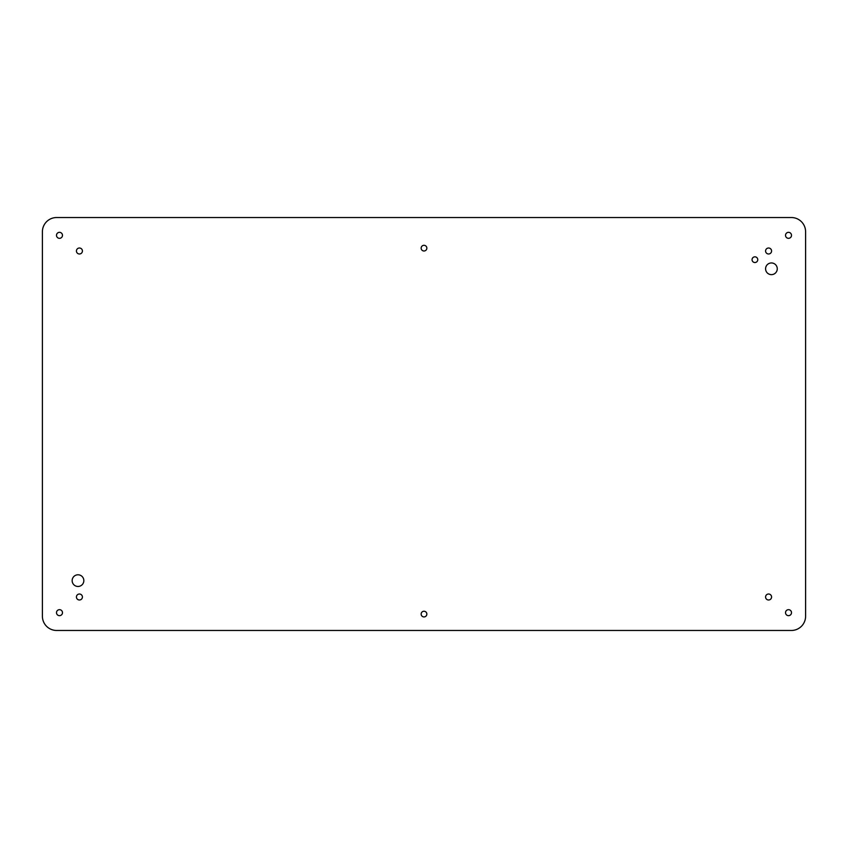 <?xml version="1.0" encoding="UTF-8"?>
<svg xmlns="http://www.w3.org/2000/svg" width="848" height="848" viewBox="0 0 848 848"><rect width="100%" height="100%" fill="white"/><g stroke="black" fill="none" stroke-linecap="round" stroke-linejoin="round"><path stroke-width="1.27" d="M754.911 256.838A2.851 2.851 0 0 0 752.059 259.689A2.851 2.851 0 0 0 754.911 262.53A2.851 2.851 0 0 0 757.762 259.689A2.851 2.851 0 0 0 754.911 256.838M771.426 262.954A5.841 5.841 0 0 0 765.585 268.795A5.841 5.841 0 0 0 771.426 274.635A5.841 5.841 0 0 0 777.266 268.795A5.841 5.841 0 0 0 771.426 262.954M77.995 574.785A5.841 5.841 0 0 0 72.154 580.626A5.841 5.841 0 0 0 77.995 586.466A5.841 5.841 0 0 0 83.835 580.626A5.841 5.841 0 0 0 77.995 574.785M79.426 594.013A2.989 2.989 0 0 0 76.426 597.003A2.989 2.989 0 0 0 79.426 599.992A2.989 2.989 0 0 0 82.415 597.003A2.989 2.989 0 0 0 79.426 594.013M79.426 248.008A2.989 2.989 0 0 0 76.426 250.997A2.989 2.989 0 0 0 79.426 253.987A2.989 2.989 0 0 0 82.415 250.997A2.989 2.989 0 0 0 79.426 248.008M768.574 248.008A2.989 2.989 0 0 0 765.585 250.997A2.989 2.989 0 0 0 768.574 253.987A2.989 2.989 0 0 0 771.574 250.997A2.989 2.989 0 0 0 768.574 248.008M768.574 594.013A2.989 2.989 0 0 0 765.585 597.003A2.989 2.989 0 0 0 768.574 599.992A2.989 2.989 0 0 0 771.574 597.003A2.989 2.989 0 0 0 768.574 594.013M424 245.305A2.851 2.851 0 0 0 421.149 248.146A2.851 2.851 0 0 0 424 250.997A2.851 2.851 0 0 0 426.851 248.146A2.851 2.851 0 0 0 424 245.305M424 611.238A2.851 2.851 0 0 0 421.149 614.09A2.851 2.851 0 0 0 424 616.931A2.851 2.851 0 0 0 426.851 614.09A2.851 2.851 0 0 0 424 611.238M59.487 232.341A2.989 2.989 0 0 0 56.498 235.331A2.989 2.989 0 0 0 59.487 238.33A2.989 2.989 0 0 0 62.476 235.331A2.989 2.989 0 0 0 59.487 232.341M59.487 609.67A2.989 2.989 0 0 0 56.498 612.669A2.989 2.989 0 0 0 59.487 615.659A2.989 2.989 0 0 0 62.476 612.669A2.989 2.989 0 0 0 59.487 609.67M788.513 232.341A2.989 2.989 0 0 0 785.524 235.331A2.989 2.989 0 0 0 788.513 238.33A2.989 2.989 0 0 0 791.502 235.331A2.989 2.989 0 0 0 788.513 232.341M788.513 609.67A2.989 2.989 0 0 0 785.524 612.669A2.989 2.989 0 0 0 788.513 615.659A2.989 2.989 0 0 0 791.502 612.669A2.989 2.989 0 0 0 788.513 609.67M791.364 217.533L56.636 217.533A14.236 14.236 0 0 0 42.4 231.78L42.4 616.22A14.236 14.236 0 0 0 56.636 630.467L791.364 630.467A14.236 14.236 0 0 0 805.6 616.22L805.6 231.78A14.236 14.236 0 0 0 791.364 217.533"/></g></svg>

